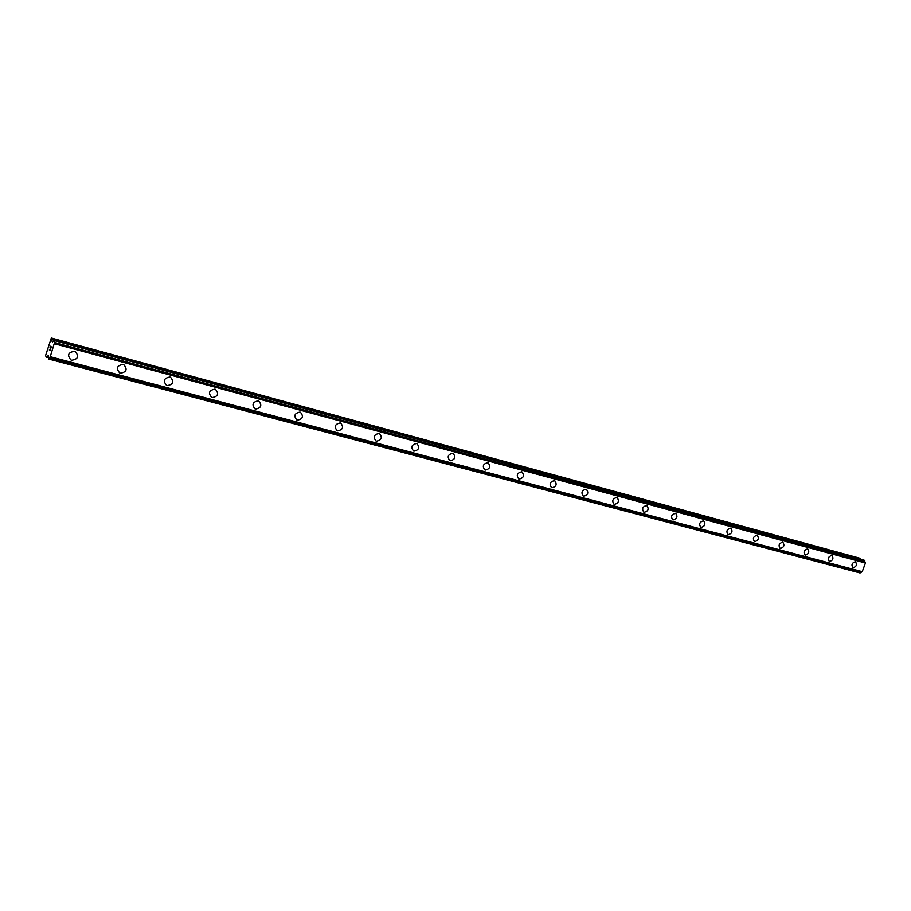 <?xml version="1.0" encoding="UTF-8"?>
<svg xmlns="http://www.w3.org/2000/svg" width="911" height="911" viewBox="0 0 911 911"><rect width="100%" height="100%" fill="white"/><g stroke="black" fill="none" stroke-linecap="round" stroke-linejoin="round"><path stroke-width="1.37" d="M75.18 351.555C79.268 356.315 78.118 359.207 71.718 360.255L70.978 359.982C66.913 355.222 68.086 352.329 74.486 351.304L75.18 351.555C79.28 356.315 78.118 359.207 71.718 360.255L70.978 359.993C66.913 355.222 68.086 352.329 74.486 351.316M123.771 364.651C127.711 369.274 126.583 372.121 120.389 373.18L119.705 372.941C115.799 368.295 116.938 365.459 123.133 364.423L123.782 364.651C127.711 369.274 126.583 372.121 120.389 373.18L119.717 372.941C115.799 368.295 116.938 365.459 123.133 364.423M170.494 377.234C174.286 381.732 173.181 384.522 167.18 385.604L166.565 385.387C162.796 380.866 163.912 378.088 169.901 377.029L170.494 377.234C174.286 381.732 173.181 384.533 167.191 385.604L166.565 385.387C162.796 380.878 163.912 378.088 169.901 377.029M215.451 389.35C219.095 393.723 218.014 396.467 212.206 397.56L211.637 397.367C208.015 392.971 209.097 390.227 214.905 389.156L215.451 389.35C219.095 393.734 218.014 396.467 212.217 397.572L211.637 397.367C208.015 392.971 209.109 390.227 214.905 389.156M258.735 401.011C262.243 405.281 261.184 407.969 255.558 409.073L255.023 408.891C251.538 404.609 252.609 401.922 258.234 400.829L258.735 401.011C262.243 405.281 261.184 407.969 255.57 409.085L255.034 408.891C251.538 404.609 252.609 401.922 258.234 400.829M300.448 412.239C303.818 416.407 302.782 419.049 297.339 420.176L296.838 420.005C293.479 415.826 294.526 413.184 299.981 412.079L300.448 412.25C303.818 416.407 302.782 419.049 297.339 420.176L296.838 420.005C293.479 415.826 294.526 413.184 299.981 412.079M340.668 423.08C343.914 427.145 342.889 429.741 337.605 430.869L337.15 430.709C333.916 426.633 334.941 424.048 340.224 422.932L340.668 423.08C343.914 427.145 342.9 429.741 337.617 430.869L337.15 430.709C333.916 426.644 334.941 424.048 340.224 422.932M379.466 433.534C382.597 437.496 381.595 440.047 376.471 441.197L376.038 441.049C372.929 437.075 373.931 434.524 379.067 433.397L379.466 433.534C382.597 437.496 381.595 440.047 376.471 441.186L376.038 441.038C372.918 437.064 373.931 434.524 379.056 433.397M416.931 443.634C419.948 447.495 418.958 450.011 413.981 451.15L413.583 451.013C410.576 447.142 411.567 444.625 416.555 443.498L416.931 443.634C419.948 447.506 418.969 450.011 413.981 451.161L413.583 451.013C410.588 447.142 411.567 444.636 416.555 443.498M453.12 453.382C456.024 457.163 455.056 459.622 450.216 460.784L449.852 460.647C446.948 456.855 447.927 454.395 452.767 453.257L453.12 453.382C456.024 457.163 455.067 459.634 450.228 460.784L449.852 460.659C446.959 456.866 447.927 454.395 452.767 453.257M488.102 462.811C490.904 466.5 489.947 468.926 485.244 470.087L484.903 469.962C482.113 466.261 483.069 463.836 487.772 462.697L488.102 462.811C490.904 466.5 489.959 468.926 485.256 470.087L484.903 469.962C482.113 466.261 483.069 463.836 487.772 462.697M522.105 472C524.588 475.679 523.586 478.036 519.122 479.084L518.621 478.89M521.627 471.818L521.935 471.921C524.634 475.531 523.7 477.922 519.133 479.084L518.803 478.97C516.116 475.348 517.049 472.968 521.627 471.818M554.822 480.814C557.225 484.413 556.257 486.736 551.907 487.784L551.44 487.613M554.378 480.644L554.674 480.746C557.281 484.276 556.359 486.622 551.907 487.784L551.599 487.681C549.003 484.14 549.937 481.794 554.378 480.644M586.513 489.344C588.836 492.862 587.88 495.151 583.644 496.21L583.211 496.051M586.092 489.196L586.365 489.287C588.882 492.749 587.971 495.049 583.644 496.222L583.359 496.119C580.854 492.657 581.765 490.346 586.092 489.196M617.202 497.611C619.457 501.05 618.523 503.305 614.39 504.375L613.98 504.227M616.815 497.474L617.077 497.565C619.503 500.948 618.603 503.214 614.39 504.387L614.116 504.295C611.702 500.902 612.602 498.624 616.815 497.474M646.947 505.628C649.133 508.987 648.211 511.219 644.179 512.289L643.804 512.153M646.582 505.491L646.833 505.582C649.167 508.896 648.29 511.128 644.191 512.301L643.929 512.21C641.595 508.885 642.483 506.653 646.582 505.491M675.791 513.394C677.909 516.696 677.01 518.883 673.07 519.965L672.717 519.839M675.45 513.28L675.689 513.348C677.943 516.605 677.078 518.803 673.081 519.965L672.83 519.885C670.576 516.628 671.453 514.43 675.45 513.28M703.77 520.933C705.82 524.167 704.932 526.319 701.094 527.412L700.775 527.287M703.451 520.819L703.679 520.898C705.854 524.076 705 526.251 701.106 527.412L700.866 527.332C698.691 524.144 699.557 521.98 703.451 520.819M730.929 528.255C732.922 531.42 732.045 533.539 728.299 534.632L727.991 534.518M730.633 528.152L730.838 528.221C732.945 531.341 732.102 533.482 728.299 534.632L728.083 534.563C725.976 531.432 726.83 529.302 730.633 528.152M757.292 535.361C759.227 538.458 758.362 540.553 754.707 541.646L754.422 541.544M757.018 535.258L757.212 535.326C759.25 538.378 758.419 540.496 754.707 541.646L754.502 541.578C752.475 538.515 753.306 536.408 757.018 535.258M782.902 542.261C784.781 545.302 783.927 547.363 780.363 548.456L780.089 548.365M782.651 542.17L782.834 542.227C784.804 545.233 783.984 547.306 780.363 548.468L780.169 548.399C778.199 545.393 779.03 543.309 782.651 542.17M807.795 548.969C809.617 551.952 808.774 553.99 805.29 555.084L805.039 554.993M807.556 548.877L807.738 548.934C809.64 551.884 808.831 553.934 805.29 555.084L805.108 555.027C803.206 552.066 804.026 550.028 807.556 548.877M831.994 555.482C833.759 558.409 832.927 560.424 829.522 561.518L829.283 561.438M831.766 555.403L831.937 555.459C833.781 558.352 832.984 560.367 829.522 561.518L829.352 561.461C827.507 558.568 828.315 556.541 831.766 555.403M855.531 561.825C857.24 564.695 856.42 566.688 853.095 567.781L852.867 567.701M855.315 561.757L855.475 561.802C857.262 564.638 856.465 566.631 853.095 567.781L852.924 567.724C851.147 564.877 851.944 562.884 855.315 561.757M860.997 559.354L859.267 558.056L51.312 338.027L52.439 342.024L54.341 340.19L54.296 343.401L50.23 356.725L48.556 359.025L48.26 355.586L46.279 357.283L45.584 355.563L51.312 338.027M860.098 572.962L48.556 359.025L860.075 572.962L862.227 571.675L865.439 563.009L864.232 560.231L54.068 339.997M51.141 346.977L50.697 348.457L51.141 346.977M50.822 346.749L50.572 347.546M50.526 347.512L50.765 346.704L50.526 347.512M50.447 346.465L49.991 347.945M50.458 346.237L49.946 347.911L50.458 346.237L51.255 346.829L50.743 348.492M50.128 349.665L50.105 350.553L49.308 349.961L50.105 350.553M49.376 349.767L50.071 350.279M865.439 563.009L54.25 343.675M862.227 571.675L50.23 356.725M860.474 558.591L51.984 338.505M860.941 559.16L52.166 339.211M52.827 341.682L52.109 341.488M864.232 560.231L54.079 340.008M864.698 560.436L54.341 340.19M864.812 560.777L54.341 340.634M865.165 562.053L54.284 342.388M865.256 562.189L54.318 342.547M865.439 562.816L54.296 343.401M862.113 571.812L50.128 356.941M861.578 572.131L49.706 357.511M861.442 572.154L49.604 357.567M860.371 572.803L48.761 358.74M48.454 357.476L46.677 357.01"/></g></svg>
